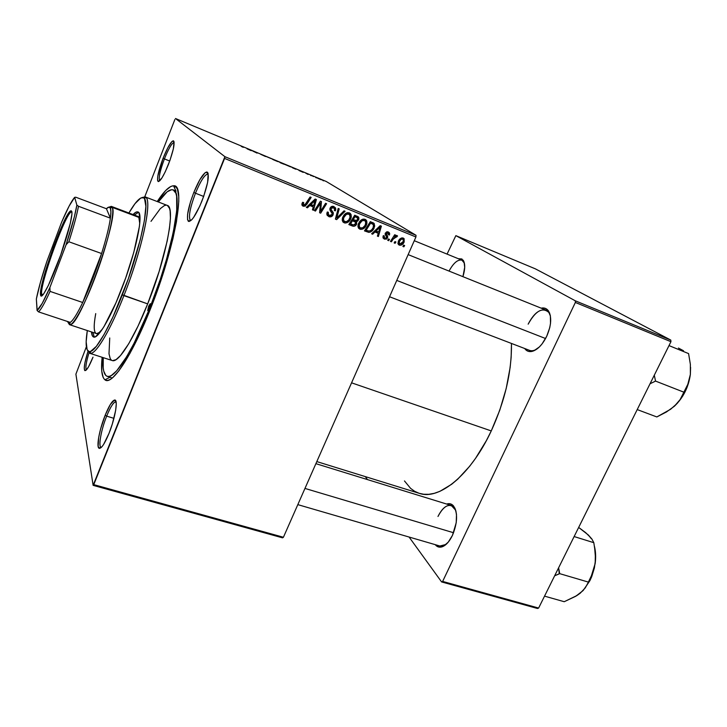 <?xml version="1.0" encoding="UTF-8"?>
<svg xmlns="http://www.w3.org/2000/svg" width="727" height="727" viewBox="0 0 727 727"><rect width="100%" height="100%" fill="white"/><g stroke="black" fill="none" stroke-linecap="round" stroke-linejoin="round"><path stroke-width="1.09" d="M195.463 193.209C190.047 207.649 188.32 216.701 190.292 220.372L190.583 220.535C188.184 217.5 189.811 208.395 195.463 193.209L203.669 196.444L195.463 193.209C200.725 180.596 204.914 174.216 208.022 174.089L207.686 174.017C204.505 174.844 200.434 181.241 195.463 193.209L193.836 192.41L195.463 193.209M201.833 201.297C195.836 215.446 191.319 222.099 188.302 221.262C186.248 217.355 188.084 207.74 193.836 192.41L190.492 201.861L187.602 214.265L187.521 219.59L188.993 221.517L191.837 219.681L193.646 217.382L199.816 206.059L203.696 196.354L207.631 182.404L208.149 173.526L207.504 172.29L205.159 172.653L199.789 179.796L193.836 192.41C199.107 179.696 203.424 172.89 206.795 171.981C209.839 174.289 208.186 184.058 201.833 201.297M106.669 416.144C101.371 429.203 98.209 445.833 100.889 447.223L101.153 447.35C98.045 446.887 101.162 429.684 106.669 416.144L113.939 418.343L106.669 416.144C110.577 406.647 113.657 401.895 115.92 401.904L115.629 401.867C113.33 402.413 110.35 407.165 106.669 416.144L105.179 415.208L106.669 416.144M108.995 433.401C104.561 444.033 101.226 448.977 98.99 448.232C96.173 446.732 99.554 429.075 105.179 415.208L100.617 428.903L98.681 437.49L98.136 446.433L99.481 448.405L102.007 446.66L103.607 444.433L108.995 433.401L112.34 423.932L115.666 410.319L116.265 403.73L115.439 400.35L114.539 400.023L110.377 404.403L105.179 415.208C109.077 405.675 112.24 400.613 114.666 400.014C118.356 399.268 115.257 418.052 108.995 433.401M88.994 352.859C86.104 362.4 85.241 368.044 86.395 369.789L86.468 369.825C85.213 368.244 86.05 362.591 88.994 352.859M93.001 357.157C89.203 366.508 86.477 370.979 84.814 370.579C83.56 368.525 84.614 362.137 87.976 351.405L84.914 362.837L84.25 367.926L84.714 370.479L86.24 370.052L88.63 366.653L93.001 357.157M164.411 158.904C160.004 170.763 158.422 178.042 159.658 180.723L159.767 180.796C158.341 178.406 159.895 171.109 164.411 158.904L169.718 161.03L164.411 158.904C168.673 148.399 171.917 142.937 174.135 142.51L174.007 142.492C171.736 143.237 168.537 148.708 164.411 158.904L163.084 158.259L164.411 158.904M168.5 164.275C163.639 176.088 160.149 181.805 158.023 181.441C156.723 178.588 158.404 170.854 163.084 158.259L157.786 176.116L157.541 180.269L158.541 181.577L162.048 177.77L165.22 171.872L170.009 160.204L173.344 148.89L174.053 141.883L173.653 140.974L171.963 141.501L167.846 147.69L163.084 158.259C167.464 147.436 170.854 141.611 173.262 140.802C175.18 142.583 173.589 150.407 168.5 164.275M531.937 351.432C528.865 352.032 526.448 351.059 524.703 348.515L526.612 350.505L528.738 351.45L533.818 350.832L539.37 346.952L542.051 343.935L546.686 336.347C542.387 344.88 537.48 349.905 531.937 351.432L536.844 349.096C534.109 350.732 531.664 351.15 529.52 350.359L389.554 296.752M441.961 546.877C439.262 547.658 437.018 546.913 435.237 544.659L438.899 547.086L443.488 546.241L448.25 542.142L452.439 535.399C449.359 541.688 445.86 545.514 441.961 546.877L446.051 544.432L439.89 546.013M110.222 377.14L107.196 376.341C103.77 374.95 102.452 368.725 103.243 357.639L103.207 367.708L103.725 371.106L105.797 375.486L107.351 376.386L109.223 376.377L111.431 375.45L116.729 370.761L126.589 356.812L134.059 343.28L149.644 308.539L150.498 308.83L149.644 308.539C132.687 351.395 114.266 379.585 107.196 376.341M150.144 309.72C131.578 356.648 111.604 386.037 104.933 379.794C101.798 377.159 100.862 369.661 102.125 357.284L101.762 371.17L103.189 377.477L104.434 379.358L106.033 380.33L107.978 380.357L110.259 379.421L112.867 377.504L118.964 370.715L129.888 353.467L137.912 337.81L146.109 319.562L157.85 289.192L164.756 268.39L172.881 238.883L176.461 221.708L178.778 201.515L178.733 196.517L177.452 189.365L176.252 187.23L174.707 186.057L172.844 185.839L170.681 186.548L165.592 190.61L157.232 201.543C164.038 191.128 169.482 185.885 173.571 185.812C186.139 183.368 175.107 248.016 150.144 309.72M491.261 430.92C505.12 400.495 511.853 371.333 511.463 343.444L511.145 357.384L510.127 367.517L506.165 388.681L499.776 410.173L491.261 430.92L351.568 382.829L491.261 430.92L486.336 440.689L475.476 458.446L469.678 466.234L457.71 479.193L451.676 484.255L439.88 491.343L434.228 493.342L428.83 494.305L423.723 494.26L419.343 493.351C439.026 500.494 470.742 475.113 491.261 430.92M75.899 374.16L93.129 485.354L282.549 537.844L283.421 537.253L415.926 236.984L224.579 158.413L93.765 484.636L283.421 537.253L282.549 537.844L93.129 485.354L75.899 374.16L86.377 346.743L75.899 374.16M366.417 225.07L364.99 227.36L362.873 228.996L360.846 229.405L358.874 228.542L357.975 226.588L358.193 224.352L359.756 221.353L361.392 219.845L363.364 219.072L365.79 219.708L366.744 220.981L366.935 223.443L366.417 225.07L366.608 220.69L365.099 219.318L361.664 219.681L358.475 223.562L358.229 227.578L359.847 229.178C362.882 229.587 365.072 228.223 366.417 225.07L365.527 224.479L366.417 225.07M374.968 231.977L372.66 234.212L371.615 233.785L380.212 225.652L381.393 226.133L378.376 236.52L377.404 236.13L378.267 233.322L374.968 231.977L378.267 233.322L377.404 236.13L378.376 236.52L381.393 226.133L380.212 225.652L371.615 233.785L372.66 234.212L371.788 233.631L372.66 234.212L374.968 231.977L374.123 231.422L374.968 231.977M303.214 206.25L301.869 204.569L302.632 202.297L303.704 202.579L303.377 204.823L304.777 205.05L310.12 196.962L311.156 197.39L305.322 206.059L303.214 206.25L306.803 204.369L311.156 197.39L310.12 196.962L305.922 203.714L303.777 205.087L303.123 203.814L303.704 202.579L302.632 202.297L301.923 203.914L303.214 206.25L302.205 205.514L303.214 206.25M333.084 214.874L331.857 216.382L329.413 216.81L327.205 215.401L326.859 213.365L327.286 211.993L328.331 212.275L328.45 214.865L330.122 215.665L331.585 215.219L332.13 213.465L330.131 210.503L329.885 208.813L331.176 206.741L333.384 206.377L335.365 207.713L335.765 209.403L335.383 210.839L334.338 210.539L334.593 209.122L333.729 207.886L332.094 207.586L331.112 208.476L331.112 209.53L333.284 212.693L333.084 214.874L333.348 212.956L331.003 209.222L331.112 208.476L333.384 207.722L334.584 209.058L334.338 210.539L335.383 210.839L335.692 208.522L333.92 206.55C332.23 205.932 330.949 206.459 330.085 208.131L329.867 209.658L332.157 213.584L332.048 214.565L329.386 215.465L327.959 213.865L328.331 212.275L327.286 211.993L326.823 214.32L328.813 216.619C330.676 217.264 332.103 216.682 333.084 214.874L332.157 214.238L333.084 214.874M345.098 211.284L336.646 219.636L335.383 219.118L338.191 208.458L339.2 208.867L336.783 218.009L344.035 210.848L345.098 211.284L344.035 210.848L336.783 218.009L339.2 208.867L338.191 208.458L335.383 219.118L336.646 219.636L335.465 218.8L336.646 219.636L345.098 211.284M350.777 218.691L349.333 220.999L347.206 222.653L345.161 223.053L343.162 222.18L342.281 220.417L342.453 217.955L344.025 214.938L345.67 213.42L347.66 212.647L350.114 213.284L351.086 214.574L351.286 217.055L350.777 218.691L351.114 214.656L349.405 212.893L345.934 213.256L342.735 217.164L342.353 220.763L344.153 222.825C347.224 223.244 349.433 221.871 350.777 218.691L349.869 218.091L350.777 218.691M404.657 245.526L403.83 246.826L402.885 246.444L403.694 245.135L404.657 245.526L403.694 245.135L402.885 246.444L403.83 246.826L402.985 246.28L403.83 246.826L404.657 245.526M356.666 224.098L355.512 225.597L353.804 226.288L348.833 224.57L354.721 215.219L358.375 216.91L358.938 218.972L357.784 221.008L356.357 221.608L356.666 224.098L356.357 221.608L358.702 219.699L358.811 217.527L354.721 215.219L348.833 224.57L352.622 226.097L350.887 224.907L352.622 226.097C354.412 226.551 355.757 225.888 356.666 224.098L355.767 223.498L356.666 224.098M309.811 205.523L307.448 207.813L306.349 207.368L315.154 199.025L316.399 199.534L313.455 210.239L312.437 209.83L313.273 206.931L309.811 205.523L313.273 206.931L312.437 209.83L313.455 210.239L316.399 199.534L315.154 199.025L306.349 207.368L307.448 207.813L306.558 207.168L307.448 207.813L309.811 205.523L308.948 204.905L309.811 205.523M319.126 205.296L315.473 211.066L314.455 210.648L320.389 201.17L321.452 201.606L320.598 211.339L325.578 203.287L326.596 203.705L320.68 213.165L319.616 212.738L320.453 203.015L319.126 205.296L320.453 203.015L319.616 212.738L320.68 213.165L326.596 203.705L325.578 203.287L320.598 211.339L321.452 201.606L320.389 201.17L314.455 210.648L315.473 211.066L314.591 210.43L315.473 211.066L319.126 205.296L318.208 204.66L319.126 205.296M384.438 239.128L383.038 237.811L383.265 235.648L384.274 235.912L384.528 238.065L386.301 238.102L386.682 236.966L385.246 234.685L385.328 233.167L386.982 231.795L388.827 232.267L389.672 233.594L389.454 235.012L388.445 234.748L388.554 233.594L387.791 232.822L386.246 233.703L387.773 236.848L386.655 239.047L384.438 239.128L387.6 237.974L387.682 236.484L386.355 233.403L387.791 232.822L388.445 234.748L389.454 235.012L389.363 232.804L388.227 231.949L385.328 233.167L386.61 237.665L384.874 238.256L384.192 237.702L384.274 235.912L383.265 235.648L383.184 238.12L384.438 239.128M368.843 232.386L364.472 230.895L370.343 221.617L374.023 223.389L374.705 226.07L372.697 230.295L370.561 231.995L368.843 232.386C371.343 231.968 373.115 230.495 374.151 227.951L374.35 223.825L370.343 221.617L364.472 230.895L368.843 232.386L367.035 231.168L368.843 232.386M404.167 241.955L402.222 244.545L400.804 245.235L399.059 245.026L397.978 243.59L399.105 239.928L401.713 237.947L404.121 238.72L404.167 241.955L404.121 238.72L403.267 238.083C400.94 237.784 399.287 238.883 398.278 241.4L398.314 244.381L399.296 245.144C401.549 245.408 403.176 244.345 404.167 241.955L403.294 241.4L404.167 241.955M395.915 241.982L395.079 243.291L394.134 242.9L394.943 241.582L395.915 241.982L394.943 241.582L394.134 242.9L395.079 243.291L394.234 242.736L395.079 243.291L395.915 241.982M393.143 239.156L391.417 241.8L390.454 241.409L394.697 234.739L395.661 235.13L394.77 236.511L396.406 235.512L397.442 235.902L396.678 237.02L396.061 236.548L394.861 237.057L393.143 239.156L397.551 236.057L397.015 235.539L394.77 236.511L395.661 235.13L394.697 234.739L390.454 241.409L391.417 241.8L390.563 241.246L391.417 241.8L393.143 239.156L392.253 238.574L393.143 239.156M389.49 239.374L388.663 240.692L387.709 240.301L388.518 238.983L389.49 239.374L388.518 238.983L387.709 240.301L388.663 240.692L387.809 240.128L388.663 240.692L389.49 239.374M416.035 235.284L326.241 181.486L175.471 118.501L224.907 156.678L416.035 235.284L415.926 236.984L283.421 537.253L93.765 484.636L93.129 485.354L224.907 156.678L224.579 158.413L415.926 236.984L416.035 235.284L326.241 181.486L175.471 118.501L224.907 156.678L416.035 235.284M290.564 166.865L284.793 164.42L290.564 166.865M298.988 170.5L303.204 172.372L298.988 170.5M243.272 147.354L241.246 146.381L243.272 147.354M265.5 156.514L260.657 154.288L265.5 156.514M271.316 158.659L265.846 156.369L271.316 158.659M278.087 161.658L272.271 159.195L278.087 161.658M323.57 180.823L322.788 180.496L323.57 180.823M284.139 164.284L278.95 161.848L284.139 164.284M247.062 148.817L251.333 150.716L247.062 148.817M252.732 151.052L257.076 153.115L252.732 151.052M308.148 174.444L305.813 173.226L308.148 174.444M295.426 169.109L291.382 167.037L295.426 169.109M321.534 179.851L317.49 178.133L321.534 179.851M316.527 177.879L315.745 177.552L316.527 177.879M313.482 176.543L312.319 175.889L313.482 176.543M311.356 175.716L310.574 175.389L311.356 175.716M174.853 119.537L144.773 196.772L174.853 119.537M365.299 476.612L367.453 479.593L365.299 476.612M409.083 537.035L441.607 581.927L537.498 608.499L538.616 608.054L670.939 341.699L575.357 302.459L442.643 581.427L538.616 608.054L537.498 608.499L441.607 581.927L409.083 537.035M455.856 235.639L575.302 300.805L670.794 340.082L535.372 268.854L455.856 235.639L575.302 300.805L575.357 302.459L442.643 581.427L441.607 581.927L442.643 581.427L538.616 608.054L670.939 341.699L575.357 302.459L575.302 300.805L670.794 340.082L670.939 341.699L670.794 340.082L535.372 268.854L455.856 235.639L447.06 254.114L455.856 235.639M452.439 535.399L456.22 522.731L456.492 514.552L455.911 511.045L454.884 508.109L451.685 504.365L449.64 503.693L446.696 504.056C449.359 503.157 451.631 503.775 453.494 505.901C457.919 512.98 457.565 522.813 452.439 535.399M546.686 336.347L549.739 327.704L550.503 323.424L550.366 315.8L549.476 312.764L546.259 308.802L544.06 308.021L541.188 308.157C544.25 307.494 546.695 308.43 548.503 310.956C551.92 317.117 551.311 325.578 546.686 336.347M462.935 276.669L464.698 267.318L464.062 261.984L461.872 258.966L458.346 258.721L463.163 260.175C465.289 263.619 465.207 269.117 462.935 276.669M404.476 480.947L410.573 488.344L414.554 491.243L418.952 493.224M449.041 271.08C453.503 262.929 457.792 259.294 461.909 260.175L464.38 263.147L463.163 260.175M437.981 516.47C442.098 508.282 446.542 504.62 451.303 505.483L455.675 510.2L454.048 507.391C448.877 503.029 443.515 506.056 437.981 516.47M528.156 324.178C533.736 313.455 539.679 308.757 545.986 310.093C548.103 310.974 549.576 312.937 550.394 315.991L548.885 312.51C542.533 306.876 535.626 310.756 528.156 324.178M330.403 207.995L330.476 208.867M173.153 189.911C183.667 191.119 172.59 251.76 149.644 308.539L160.431 278.932L166.528 259.266L173.308 232.249L176.734 210.585L176.643 196.19L175.861 193.191L173.253 189.956L171.472 189.711L167.092 191.864L158.322 201.97C164.675 192.855 169.618 188.838 173.153 189.911L176.016 191.201M279.995 162.448L282.685 163.52L279.995 162.448M280.258 162.739L283.403 164.002L280.258 162.739M273.261 159.704L277.432 161.439L273.261 159.704M247.316 148.871L249.488 149.835L247.316 148.871M256.077 152.525L257.076 153.115L256.077 152.525M300.16 170.8L301.287 171.418L300.16 170.8M292.763 167.964L296.016 169.191L292.763 167.964M318.426 178.615L320.916 179.642L318.426 178.615M357.629 216.428L358.375 216.91L357.629 216.428M356.893 216.11L357.193 217.637L356.893 216.11M357.784 219.109L358.702 219.699L357.784 219.109M355.948 216.91L354.24 215.974L356.703 217.409L355.021 216.719L353.195 219.636L352.304 219.045L356.357 221.608L354.594 220.435L355.158 221.853L354.594 220.435L356.557 220.517L353.195 219.636L355.021 216.719L354.14 216.137L356.703 217.409L354.949 216.264M353.004 224.87L350.887 224.907L353.349 224.961L350.514 223.88L352.504 220.726L351.623 220.136L354.585 221.571L352.831 220.408L355.803 222.498L355.703 223.671L353.349 224.961L354.912 224.661L355.703 222.317L352.504 220.726L350.514 223.88L349.642 223.28L352.986 224.861M356.703 217.409L357.766 218.164L357.702 219.345L356.557 220.517L357.857 218.709L356.703 217.409M353.949 221.144L352.831 220.408M348.951 212.738L349.623 214.574L348.951 212.738M344.834 221.726L342.817 221.771L344.834 221.726M347.824 213.365L350.078 215.337L349.832 218.182C348.824 220.69 347.124 221.862 344.725 221.68L343.426 220.108L343.707 217.618L342.808 217.01L343.707 217.618L346.388 214.347L345.334 213.647L346.388 214.347L348.869 214.047L346.87 212.829M343.98 221.172L346.343 221.726L348.724 220.017L350.196 217.019L349.369 214.338L346.988 214.065L344.78 215.746L343.362 218.763L343.98 221.172M336.583 214.565L337.573 215.237L336.583 214.565M335.847 217.355L336.783 218.009L335.847 217.355M327.341 212.011L328.186 212.602L327.341 212.011M326.905 213.129L327.959 213.865L326.905 213.129M333.593 206.432L334.102 208.176L333.584 206.432M334.556 209.994L335.483 210.621L334.556 209.994M334.475 210.23L335.383 210.839L334.475 210.23M332.493 207.122L331.73 206.613M330.212 207.867L331.112 208.476L330.212 207.867M329.904 208.713L331.112 209.53L329.904 208.713M330.385 209.712L332.384 211.284L330.74 210.167L331.721 212.738L331.121 210.666M329.604 215.546L327.268 215.492L329.604 215.546M302.341 202.778L303.241 203.433L302.341 202.778M305.913 203.724L306.803 204.369L305.913 203.724M303.668 205.032L302.05 205.259L303.668 205.032M312.919 205.396L312.619 206.468L312.919 205.396M312.51 209.567L313.455 210.239L312.51 209.567M311.719 205.823L309.102 204.76L311.719 205.823M310.865 204.56L313.482 202.088L312.583 201.461L313.482 202.088L315.164 200.334L314.355 199.78L315.164 200.334L313.628 205.686L309.975 203.933L313.628 205.686L315.164 200.334L310.865 204.56M320.144 205.268L321.161 205.968L320.144 205.268M319.907 208.44L320.916 209.149L319.907 208.44M319.753 210.739L320.598 211.339L319.753 210.739M319.644 212.429L320.68 213.165L319.644 212.429M319.598 202.433L320.453 203.015L319.598 202.433M387.564 231.777L387.782 232.822L387.564 231.777M388.554 234.43L389.454 235.012L388.554 234.43M386.446 231.968L387.791 232.822L386.446 231.968M385.492 232.849L386.355 233.403L385.492 232.849M385.246 233.403L386.201 234.021L385.246 233.403M385.137 233.958L386.709 234.975L385.137 233.958M385.137 234.176L387.682 236.484L385.883 235.693L385.137 234.176M386.691 237.384L387.6 237.974L386.691 237.384M377.567 231.677L377.286 232.676L377.567 231.677M377.467 235.921L378.376 236.52L377.467 235.921M376.413 232.104L374.305 231.25L376.413 232.104M376.004 231.041L378.558 228.632L377.667 228.06L378.558 228.632L380.203 226.924L379.412 226.424L380.203 226.924L378.631 232.113L375.123 230.468L378.631 232.113L380.203 226.924L376.004 231.041M373.251 222.835L373.805 223.18L373.251 222.835M374.35 223.825L372.378 222.444L372.915 224.116L372.687 222.998M373.26 227.369L374.151 227.951L373.26 227.369M368.216 230.995L365.436 230.804L368.216 230.995M371.243 223.062L370.216 222.507M366.144 230.214L370.634 223.098L369.761 222.535L373.414 224.634L373.215 227.487C372.006 230.423 370.07 231.495 367.389 230.713L365.281 229.632L367.88 230.895L369.925 231.004L371.897 229.596L373.215 227.487L373.442 224.661L370.634 223.098L366.144 230.214M365.208 220.881L364.572 219.145L365.199 220.881M363.409 219.727L365.617 221.435L365.499 224.561C364.481 227.06 362.791 228.214 360.419 228.042L358.52 228.114L360.428 228.051L359.265 226.851L359.429 224.016L362.101 220.763L361.055 220.081L362.101 220.763L364.563 220.463L362.6 219.245M358.538 223.416L359.429 224.016L358.538 223.416M402.394 237.893L402.622 238.829L402.394 237.893M399.277 241.673C399.977 239.846 401.159 238.947 402.831 238.956L401.386 238.047L403.276 239.292L403.221 241.564L399.686 244.254L399.277 241.673L398.414 241.119L399.277 241.673L399.387 244.081L401.586 243.736L403.367 241.21L403.131 239.138L401.159 239.256L399.277 241.673M393.916 235.966L394.77 236.511L393.916 235.966M396.624 235.475L397.551 236.057L396.624 235.475M395.388 236.021L396.306 236.593L395.388 236.021M364.563 220.463L362.101 220.763L359.91 223.053L359.038 225.743L360.165 227.924L362.791 227.769L365.118 225.325L365.881 222.226L364.563 220.463M148.653 306.194L149.998 306.658L148.653 306.194L150.407 303.786L149.48 308.148L147.835 310.674L148.653 306.194L150.289 303.659C150.662 304.168 150.389 305.658 149.48 308.148L147.717 310.538L148.653 306.194M92.82 332.375L94.337 337.11L92.82 332.375M120.946 290.727C109.786 319.389 97.872 339.046 93.629 337.028C92.42 336.592 91.711 334.902 91.511 331.948L92.329 335.738L94.037 337.11L95.219 336.883L99.972 332.521L104.006 326.605L115.956 302.832L125.716 277.896L133.786 252.378L139.411 226.442L139.984 219.345L139.011 213.02L138.23 212.12L136.031 212.148L133.041 214.565C135.058 212.393 136.676 211.521 137.885 211.948C144.21 212.629 135.894 253.051 120.946 290.727M167.446 205.496L169.527 208.395L170.136 210.984L170.427 218.391L169.436 228.569L167.174 241.155L159.14 271.444L147.672 303.886L122.363 294.771C109.504 327.741 95.791 351.159 89.966 351.595C86.031 351.723 85.15 344.707 87.304 330.549L86.168 341.772L87.131 349.732L89.167 351.604L90.584 351.432L96.373 346.325L104.079 334.502L113.03 316.781L128.325 278.786L140.302 239.656L144.446 220.299L145.873 206.323L144.555 198.789L143.546 197.78L140.774 198.008L135.004 203.66L128.897 213.002C136.122 200.643 141.229 195.745 144.2 198.317C150.253 202.778 139.875 250.697 122.363 294.771L123.908 295.635C141.747 250.77 152.243 202.015 146.018 197.517L141.874 197.59L145.091 196.863C153.024 197.626 142.783 248.198 123.908 295.635L147.672 303.886C166.619 256.94 175.934 206.477 167.155 205.368L145.091 196.863M96.7 333.602L99.136 332.566L102.48 329.013C99.772 332.475 97.709 333.975 96.273 333.52C93.719 332.239 93.547 325.605 95.728 313.619M139.729 223.362L138.821 217.382L112.212 207.349C114.839 212.493 108.069 242.046 96.873 272.652C85.704 303.286 73.3 326.35 69.456 324.651L68.202 322.688L70.446 324.596C80.57 324.769 119.419 215.783 112.212 207.349L138.821 217.382L137.73 216.337C139.139 216.882 139.802 219.354 139.72 223.743M89.748 353.286L87.703 350.696L90.875 353.358C96.827 352.968 110.804 329.186 123.908 295.635C109.886 331.585 95.037 355.803 89.748 353.286L112.249 360.556C118.201 363.282 133.623 339.482 147.672 303.886L138.066 326.032L128.706 343.789L120.509 355.558L116.056 359.647L112.603 360.637M111.276 360.001L110.231 358.629L108.995 353.804L109.741 337.973M151.007 221.344L160.313 208.64L164.32 205.623L166.001 205.187M138.484 212.329L134.331 215.056L138.484 212.329M95.064 332.357L94.565 330.921M302.405 204.033L302.514 203.378L302.405 204.033M396.76 280.413L545.577 338.528L396.76 280.413M654.327 375.323L655.427 380.575L654.327 375.323M655.236 380.966L684.089 392.271L680.108 399.623L674.329 406.293L666.423 411.991L656.826 416.944L637.216 409.583L656.826 416.944L670.603 409.274L677.337 403.276L682.735 396.061L686.942 387.718L690.368 374.423L688.142 383.683L684.089 392.271L655.236 380.966M650.038 383.765L655.036 381.357L650.038 383.765M669.004 345.598L688.578 353.595L690.359 364.272L690.368 374.423L690.586 367.308L690.368 374.423L688.142 383.683L680.108 399.623L674.329 406.293C683.189 397.833 688.542 387.209 690.368 374.423L690.359 364.272L688.578 353.595L669.004 345.598M683.516 350.75L678.418 348.042M453.593 532.746L304.967 488.426L453.593 532.746M590.297 537.208L585.644 532.627L578.665 527.438L588.297 534.954L591.932 539.08L593.814 542.687L574.139 536.553L593.814 542.687L595.386 553.274L595.177 563.516L592.714 573.058L588.434 582.109L559.563 573.612L559.626 573.13L559.272 573.857L554.646 575.793L559.563 573.612L588.434 582.109L585.244 587.907L580.237 593.187L576.902 595.558L564.234 601.711L544.532 596.14L564.234 601.711L575.811 596.231L582.927 590.715M591.324 538.734L588.297 534.954L591.932 539.08L593.814 542.687L595.386 553.274L595.177 563.516L589.906 580.664L583.281 590.342L589.906 580.664L588.461 581.864L589.906 580.664L591.723 576.629L594.386 567.969L595.586 559.072L594.532 546.695M594.35 545.986C595.731 551.275 596.013 557.118 595.177 563.516L592.714 573.058L586.898 585.153L583.054 590.588L577.447 595.14M559.626 573.13L558.6 567.814L559.272 573.857L559.626 573.13M588.297 534.954L586.062 533.209M576.247 595.795L580.237 593.187M71.891 211.884L71.11 212.03C64.758 214.892 40.021 283.73 41.603 294.072L40.494 294.562C38.931 283.993 64.112 213.911 70.564 210.939L71.828 211.53L71.928 213.974L70.274 223.471L60.732 254.941L48.355 285.457L43.656 293.926L42.03 295.789L40.966 295.989L40.621 291.591L42.566 281.649L53.153 247.88L59.069 232.631L65.866 217.836L69.847 211.575L71.119 210.73L71.828 211.53C73.018 215.519 66.82 238.774 58.369 261.438C49.936 284.157 41.784 299.533 40.657 295.471L40.494 294.562L41.603 294.072C39.93 282.985 67.248 208.558 71.846 211.866L71.846 211.866M43.157 294.599L41.603 294.072L43.157 294.599M82.705 302.496C77.326 313.691 73.191 320.325 70.292 322.406L69.519 322.815L67.466 321.47L68.283 322.752L70.292 322.406C73.191 320.325 77.326 313.691 82.705 302.496L92.474 279.513L101.589 253.523C95.728 271.834 89.43 288.165 82.705 302.496L50.054 291.391L49.909 287.483L66.093 244.726L68.856 241.755L101.589 253.523L82.705 302.496L50.054 291.391C44.883 302.805 41.039 309.629 38.531 311.874L70.292 322.406L38.531 311.874C41.039 309.629 44.883 302.805 50.054 291.391L49.909 287.483L66.093 244.726L74.299 217.055L76.871 205.087L74.663 197.335L75.835 197.235L106.433 208.74L110.395 218.173C109.132 227.006 106.197 238.792 101.589 253.523L82.705 302.496M110.368 208.149C111.077 209.767 111.086 213.111 110.395 218.173L110.904 211.866L110.368 208.149L108.85 207.122L106.433 208.74C108.196 206.931 109.45 206.622 110.213 207.831L112.212 207.349L110.368 208.149M109.105 207.104L111.313 206.368L112.212 207.349L109.105 207.104M36.35 298.988L37.068 310.447L38.531 311.874L37.068 310.447L42.202 303.423L49.909 287.483C44.02 300.833 39.776 308.466 37.177 310.374L36.35 298.988C38.322 289.128 41.866 276.514 46.964 261.147L40.476 282.149L36.35 298.988M106.433 208.74L110.395 218.173L78.461 206.268L76.871 205.087L74.663 197.335L69.101 206.114L61.659 222.099L46.964 261.147L61.659 222.099C67.238 209.076 71.573 200.816 74.663 197.335L75.835 197.235L106.433 208.74M101.589 253.523C106.197 238.792 109.132 227.006 110.395 218.173L78.461 206.268C76.844 215.065 73.636 226.897 68.856 241.755L101.589 253.523M42.284 295.571L41.603 294.072L42.23 295.562M68.856 241.755C73.636 226.897 76.844 215.065 78.461 206.268L76.871 205.087C75.299 214.401 71.709 227.615 66.093 244.726L68.856 241.755M190.292 220.372L188.302 221.262M100.889 447.223L98.99 448.232M86.395 369.789L84.814 370.579M159.658 180.723L158.023 181.441M112.267 378.013L109.95 377.277M176.307 187.293L173.798 186.312M110.022 377.24L104.933 379.794M442.207 546.686L297.816 504.629M419.361 493.36L316.808 461.59M175.925 191.001L173.571 185.812M454.048 507.391L453.494 505.901M548.885 312.51L548.503 310.956M174.007 142.492L173.262 140.802M115.629 401.867L114.666 400.014M207.686 174.017L206.795 171.981M358.811 217.527L357.039 216.373M356.766 222.235L355.012 221.072M351.114 214.656L349.378 213.52M343.426 220.108L342.217 219.281M335.692 208.522L334.02 207.404M331.003 209.222L329.958 208.513M333.348 212.956L331.703 211.83M303.123 203.814L302.178 203.133M384.192 237.702L382.911 236.866M389.363 232.804L387.8 231.813M386.437 234.594L385.156 233.767M387.355 235.875L385.464 234.648M366.608 220.69L364.809 219.527M359.265 226.851L357.938 225.961M404.121 238.72L402.94 237.974M399.196 243.872L397.905 243.036M397.451 235.921L396.751 235.475M146.018 197.517L144.2 198.317M90.875 353.358L89.966 351.595M461.909 260.175L414.281 240.71M408.147 254.623L545.986 310.093M451.303 505.483L315.891 463.662M71.11 212.03L70.564 210.939M70.446 324.596L69.519 322.815M98.508 334.256L69.456 324.651M139.938 217.164L111.313 206.368M112.049 207.031L110.213 207.831M41.766 294.962L40.657 295.471"/></g></svg>
